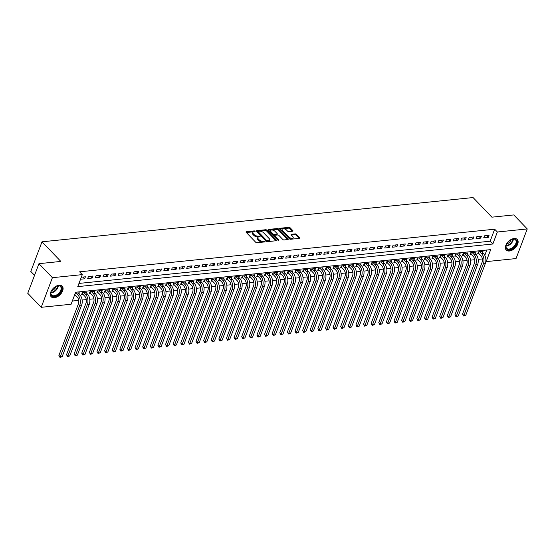 <?xml version="1.0" encoding="UTF-8"?>
<svg xmlns="http://www.w3.org/2000/svg" width="555" height="555" viewBox="0 0 555 555"><rect width="100%" height="100%" fill="white"/><g stroke="black" fill="none" stroke-linecap="round" stroke-linejoin="round"><path stroke-width="0.83" d="M255.231 231.227L254.336 230.894L246.392 231.713A0.964 0.472 20.7 0 0 246.025 231.921A0.964 0.472 20.7 0 0 246.177 232.337L255.689 242.244A0.964 0.472 20.7 0 0 256.965 242.715L264.908 241.904L265.061 241.46L263.139 241.238A3.08 1.505 20.7 0 1 259.053 239.718L258.262 238.893A3.08 1.505 20.7 0 1 257.777 237.561A3.08 1.505 20.7 0 1 258.963 236.888L260.142 236.347L258.221 236.118A3.08 1.505 20.7 0 1 254.141 234.605L253.351 233.78A3.08 1.505 20.7 0 1 252.858 232.441A3.08 1.505 20.7 0 1 254.051 231.775L255.231 231.227M254.405 231.733L246.323 232.489M264.229 241.973L262.834 242.035L263.139 241.238M259.317 236.853L257.922 236.923L258.221 236.118M509.393 251.013A7.645 4.662 -43.8 0 1 506.236 250.062A7.645 4.662 -43.8 0 1 506.902 243.312A7.645 4.662 -43.8 0 1 514.11 238.518A7.645 4.662 -43.8 0 1 517.267 239.469A7.645 4.662 -43.8 0 1 516.601 246.219A7.645 4.662 -43.8 0 1 509.393 251.013M54.348 297.73A7.645 4.662 -43.8 0 1 51.192 296.779A7.645 4.662 -43.8 0 1 51.858 290.029A7.645 4.662 -43.8 0 1 59.066 285.235A7.645 4.662 -43.8 0 1 62.222 286.186A7.645 4.662 -43.8 0 1 61.556 292.936A7.645 4.662 -43.8 0 1 54.348 297.73M292.617 231.227A0.964 0.472 20.7 0 0 292.991 231.019A0.964 0.472 20.7 0 0 292.839 230.602L290.168 227.821A0.964 0.472 20.7 0 0 288.891 227.349L280.074 228.258A0.964 0.472 20.7 0 0 279.699 228.466A0.964 0.472 20.7 0 0 279.852 228.882L289.363 238.782A0.964 0.472 20.7 0 0 290.64 239.26L299.464 238.352A0.964 0.472 20.7 0 0 299.832 238.144A0.964 0.472 20.7 0 0 299.679 237.727L296.46 234.37A0.964 0.472 20.7 0 0 295.184 233.898L291.403 234.286A0.964 0.472 20.7 0 0 291.035 234.494A0.964 0.472 20.7 0 0 291.188 234.911L292.783 236.576A2.574 1.256 20.7 0 1 293.193 237.693A2.574 1.256 20.7 0 1 291.313 238.22A2.574 1.256 20.7 0 1 288.787 236.985L282.523 230.464A2.574 1.256 20.7 0 1 282.113 229.354A2.574 1.256 20.7 0 1 284 228.826A2.574 1.256 20.7 0 1 286.526 230.054L287.566 231.144A0.964 0.472 20.7 0 0 288.843 231.615L292.617 231.227M41.209 307.31L27.75 293.297L38.947 263.674L60.842 261.426L42 241.807L473.054 197.552L491.896 217.172L513.791 214.924L527.25 228.938L516.053 258.561L486.166 261.627L490.703 249.618L75.64 292.235L71.102 304.244L41.209 307.31L52.399 277.687L82.293 274.621L77.755 286.63L492.819 244.013L497.356 232.004L527.25 228.938M38.947 263.674L52.399 277.687M78.97 283.425L490.127 241.21L494.665 229.201L79.601 271.818L82.293 274.621M494.665 229.201L497.356 232.004M266.92 230.207A0.964 0.472 20.7 0 0 265.644 229.735L256.826 230.644A0.964 0.472 20.7 0 0 256.452 230.852A0.964 0.472 20.7 0 0 256.604 231.268L266.116 241.175A0.964 0.472 20.7 0 0 267.392 241.647L276.21 240.738A0.964 0.472 20.7 0 0 276.584 240.53A0.964 0.472 20.7 0 0 276.432 240.114L266.92 230.207L266.615 231.012A0.964 0.472 20.7 0 0 265.339 230.533L256.75 231.421M268.447 229.451L277.271 228.542A0.964 0.472 20.7 0 1 278.548 229.014L288.059 238.921A0.964 0.472 20.7 0 1 288.212 239.337A0.964 0.472 20.7 0 1 287.837 239.545L284.063 239.933A0.964 0.472 20.7 0 1 282.786 239.462L278.929 235.445A0.964 0.472 20.7 0 0 277.653 234.973L275.148 235.23A0.964 0.472 20.7 0 0 274.774 235.438A0.964 0.472 20.7 0 0 274.926 235.854L278.943 240.037L277.895 240.142L268.231 230.075A0.964 0.472 20.7 0 1 268.079 229.659A0.964 0.472 20.7 0 1 268.447 229.451L268.218 230.061M482.579 252.463L482.996 251.373L478.424 251.838L477.668 253.843L479 253.704M474.969 253.246L475.378 252.15L470.806 252.622L470.05 254.627L471.389 254.488M467.352 254.03L467.761 252.934L463.196 253.406L462.44 255.404L463.772 255.272M459.734 254.814L460.15 253.718L455.579 254.183L454.822 256.188L456.154 256.049M452.117 255.591L452.533 254.502L447.961 254.967L447.205 256.972L448.537 256.833M444.5 256.375L444.916 255.279L440.344 255.751L439.588 257.749L440.92 257.617M436.889 257.159L437.298 256.063L432.733 256.535L431.977 258.533L433.309 258.394M429.272 257.936L429.681 256.847L425.116 257.312L424.36 259.317L425.692 259.178M421.654 258.72L422.071 257.624L417.499 258.096L416.743 260.101L418.075 259.962M414.037 259.504L414.453 258.408L409.881 258.88L409.125 260.878L410.457 260.739M406.427 260.281L406.836 259.192L402.264 259.657L401.508 261.662L402.847 261.523M398.809 261.065L399.218 259.969L394.654 260.441L393.897 262.446L395.229 262.307M391.192 261.849L391.608 260.753L387.036 261.225L386.28 263.223L387.612 263.091M383.574 262.633L383.991 261.537L379.419 262.009L378.663 264.007L379.995 263.868M375.957 263.41L376.373 262.321L371.801 262.786L371.045 264.791L372.377 264.652M368.347 264.194L368.756 263.098L364.191 263.57L363.435 265.567L364.767 265.436M360.729 264.978L361.138 263.882L356.574 264.353L355.817 266.351L357.149 266.213M353.112 265.755L353.528 264.666L348.956 265.13L348.2 267.135L349.532 266.997M345.494 266.539L345.911 265.443L341.339 265.914L340.583 267.919L341.915 267.781M337.877 267.323L338.293 266.227L333.721 266.698L332.965 268.696L334.304 268.565M330.267 268.107L330.676 267.01L326.111 267.475L325.355 269.48L326.687 269.341M322.649 268.884L323.065 267.794L318.494 268.259L317.738 270.264L319.07 270.125M315.032 269.668L315.448 268.571L310.876 269.043L310.12 271.041L311.452 270.909M307.414 270.451L307.831 269.355L303.259 269.827L302.503 271.825L303.835 271.686M299.804 271.228L300.213 270.139L295.649 270.604L294.892 272.609L296.224 272.47M292.187 272.012L292.596 270.916L288.031 271.388L287.275 273.386L288.607 273.254M284.569 272.796L284.986 271.7L280.414 272.172L279.658 274.17L280.99 274.031M276.952 273.573L277.368 272.484L272.796 272.949L272.04 274.954L273.372 274.815M269.335 274.357L269.751 273.261L265.179 273.733L264.423 275.738L265.755 275.599M261.724 275.141L262.133 274.045L257.569 274.517L256.812 276.515L258.144 276.383M254.107 275.925L254.523 274.829L249.951 275.294L249.195 277.299L250.527 277.16M246.489 276.702L246.906 275.613L242.334 276.078L241.578 278.083L242.91 277.944M238.872 277.486L239.288 276.39L234.716 276.862L233.96 278.86L235.292 278.728M231.262 278.27L231.671 277.174L227.106 277.646L226.343 279.644L227.682 279.505M223.644 279.047L224.053 277.958L219.489 278.423L218.732 280.428L220.064 280.289M216.027 279.831L216.443 278.735L211.871 279.207L211.115 281.212L212.447 281.073M208.409 280.615L208.826 279.519L204.254 279.991L203.498 281.989L204.83 281.85M200.792 281.392L201.208 280.303L196.636 280.768L195.88 282.772L197.212 282.634M193.182 282.176L193.591 281.08L189.026 281.551L188.27 283.556L189.602 283.418M185.564 282.96L185.98 281.864L181.409 282.335L180.652 284.333L181.984 284.202M177.947 283.744L178.363 282.648L173.791 283.119L173.035 285.117L174.367 284.979M170.329 284.521L170.746 283.432L166.174 283.896L165.418 285.901L166.75 285.763M162.719 285.305L163.128 284.209L158.557 284.68L157.8 286.678L159.139 286.546M155.102 286.089L155.511 284.993L150.946 285.464L150.19 287.462L151.522 287.324M147.484 286.866L147.901 285.776L143.329 286.241L142.573 288.246L143.905 288.107M139.867 287.65L140.283 286.553L135.711 287.025L134.955 289.03L136.287 288.891M132.25 288.433L132.666 287.337L128.094 287.809L127.338 289.807L128.67 289.675M124.639 289.217L125.048 288.121L120.484 288.586L119.727 290.591L121.059 290.452M117.022 289.994L117.431 288.905L112.866 289.37L112.11 291.375L113.442 291.236M109.404 290.778L109.821 289.682L105.249 290.154L104.493 292.152L105.825 292.02M101.787 291.562L102.203 290.466L97.631 290.938L96.875 292.936L98.207 292.797M94.177 292.339L94.586 291.25L90.014 291.715L89.258 293.72L90.597 293.581M86.559 293.123L86.968 292.027L82.404 292.499L81.647 294.497L82.979 294.365M80.558 279.221L84.651 278.797L85.408 276.799L81.314 277.223M93.025 276.015L88.453 276.487L87.697 278.485L92.269 278.02L93.025 276.015M100.635 275.238L96.07 275.703L95.314 277.708L99.879 277.236L100.635 275.238M108.253 274.454L103.681 274.919L102.925 276.924L107.497 276.452L108.253 274.454M115.87 273.671L111.298 274.142L110.542 276.14L115.114 275.675L115.87 273.671M123.487 272.887L118.916 273.358L118.159 275.363L122.731 274.892L123.487 272.887M131.098 272.11L126.533 272.574L125.777 274.579L130.342 274.108L131.098 272.11M138.715 271.326L134.15 271.797L133.394 273.795L137.959 273.331L138.715 271.326M146.333 270.542L141.761 271.013L141.005 273.011L145.577 272.547L146.333 270.542M153.95 269.765L149.378 270.229L148.622 272.234L153.194 271.763L153.95 269.765M161.567 268.981L156.996 269.452L156.239 271.45L160.811 270.979L161.567 268.981M169.178 268.197L164.613 268.669L163.857 270.667L168.422 270.202L169.178 268.197M176.795 267.413L172.223 267.885L171.467 269.89L176.039 269.418L176.795 267.413M184.413 266.636L179.841 267.101L179.085 269.106L183.656 268.634L184.413 266.636M192.03 265.852L187.458 266.324L186.702 268.322L191.274 267.857L192.03 265.852M199.64 265.068L195.076 265.54L194.319 267.545L198.884 267.073L199.64 265.068M207.258 264.291L202.693 264.756L201.937 266.761L206.502 266.289L207.258 264.291M214.875 263.507L210.303 263.979L209.547 265.977L214.119 265.505L214.875 263.507M222.493 262.723L217.921 263.195L217.165 265.193L221.736 264.728L222.493 262.723M230.11 261.946L225.538 262.411L224.782 264.416L229.354 263.944L230.11 261.946M237.72 261.162L233.155 261.627L232.399 263.632L236.964 263.16L237.72 261.162M245.338 260.378L240.766 260.85L240.01 262.848L244.582 262.383L245.338 260.378M252.955 259.594L248.383 260.066L247.627 262.071L252.199 261.599L252.955 259.594M260.572 258.817L256.001 259.282L255.245 261.287L259.816 260.815L260.572 258.817M268.183 258.033L263.618 258.505L262.862 260.503L267.427 260.038L268.183 258.033M275.8 257.249L271.235 257.721L270.479 259.719L275.044 259.254L275.8 257.249M283.418 256.472L278.846 256.937L278.09 258.942L282.661 258.47L283.418 256.472M291.035 255.689L286.463 256.16L285.707 258.158L290.279 257.686L291.035 255.689M298.652 254.905L294.081 255.376L293.324 257.374L297.896 256.909L298.652 254.905M306.263 254.128L301.698 254.592L300.942 256.597L305.507 256.126L306.263 254.128M313.88 253.344L309.308 253.808L308.552 255.813L313.124 255.342L313.88 253.344M321.498 252.56L316.926 253.031L316.17 255.029L320.741 254.565L321.498 252.56M329.115 251.776L324.543 252.248L323.787 254.252L328.359 253.781L329.115 251.776M336.725 250.999L332.161 251.464L331.404 253.469L335.969 252.997L336.725 250.999M344.343 250.215L339.778 250.687L339.022 252.685L343.587 252.22L344.343 250.215M351.96 249.431L347.388 249.903L346.632 251.901L351.204 251.436L351.96 249.431M359.578 248.654L355.006 249.119L354.25 251.124L358.821 250.652L359.578 248.654M367.195 247.87L362.623 248.335L361.867 250.34L366.439 249.868L367.195 247.87M374.805 247.086L370.24 247.558L369.484 249.556L374.049 249.091L374.805 247.086M382.423 246.302L377.851 246.774L377.095 248.779L381.667 248.307L382.423 246.302M390.04 245.525L385.468 245.99L384.712 247.995L389.284 247.523L390.04 245.525M397.658 244.741L393.086 245.213L392.329 247.211L396.901 246.746L397.658 244.741M405.268 243.957L400.703 244.429L399.947 246.427L404.512 245.962L405.268 243.957M412.885 243.18L408.32 243.645L407.564 245.65L412.129 245.178L412.885 243.18M420.503 242.396L415.931 242.868L415.175 244.866L419.746 244.394L420.503 242.396M428.12 241.612L423.548 242.084L422.792 244.082L427.364 243.617L428.12 241.612M435.737 240.835L431.166 241.3L430.409 243.305L434.981 242.833L435.737 240.835M443.348 240.051L438.783 240.516L438.027 242.521L442.592 242.049L443.348 240.051M450.965 239.267L446.4 239.739L445.637 241.737L450.209 241.272L450.965 239.267M458.583 238.483L454.011 238.955L453.255 240.96L457.826 240.488L458.583 238.483M466.2 237.706L461.628 238.171L460.872 240.176L465.444 239.704L466.2 237.706M473.817 236.923L469.246 237.394L468.489 239.392L473.054 238.927L473.817 236.923M481.428 236.139L476.863 236.61L476.107 238.608L480.672 238.144L481.428 236.139M483.717 237.831L488.289 237.36L489.045 235.362L484.473 235.826L483.717 237.831M72.31 301.039L78.706 300.38M82.133 300.026L86.316 299.603M89.75 299.249L93.934 298.819M97.368 298.465L101.551 298.035M104.985 297.681L109.169 297.251M112.596 296.904L116.786 296.474M120.213 296.12L124.396 295.69M127.83 295.336L132.014 294.906M135.448 294.559L139.631 294.129M143.058 293.775L147.248 293.345M150.676 292.991L154.859 292.561M158.293 292.207L162.476 291.784M165.91 291.43L170.094 291M173.528 290.647L177.711 290.216M181.138 289.863L185.328 289.433M188.755 289.086L192.939 288.655M196.373 288.302L200.556 287.872M203.99 287.518L208.174 287.088M211.601 286.741L215.791 286.311M219.218 285.957L223.408 285.527M226.835 285.173L231.019 284.743M234.453 284.389L238.636 283.959M242.07 283.612L246.253 283.182M249.681 282.828L253.871 282.398M257.298 282.044L261.481 281.614M264.915 281.267L269.099 280.837M272.533 280.483L276.716 280.053M280.143 279.699L284.333 279.269M287.761 278.915L291.951 278.492M295.378 278.138L299.561 277.708M302.995 277.354L307.179 276.924M310.613 276.57L314.796 276.14M318.223 275.793L322.413 275.363M325.841 275.009L330.024 274.579M333.458 274.225L337.641 273.795M341.075 273.449L345.259 273.018M348.686 272.665L352.876 272.234M356.303 271.881L360.493 271.45M363.92 271.097L368.104 270.667M371.538 270.32L375.721 269.89M379.155 269.536L383.338 269.106M386.766 268.752L390.956 268.322M394.383 267.975L398.566 267.545M402 267.191L406.184 266.761M409.618 266.407L413.801 265.977M417.228 265.623L421.418 265.2M424.846 264.846L429.036 264.416M432.463 264.062L436.646 263.632M440.08 263.278L444.264 262.848M447.698 262.501L451.881 262.071M455.308 261.717L459.498 261.287M462.925 260.933L467.109 260.503M470.543 260.156L474.726 259.726M478.16 259.372L482.344 258.942M484.799 255.314L486.797 250.021M74.502 295.232L75.362 295.142M78.942 293.907L79.358 292.811L75.258 293.234M42 241.807L30.802 271.43L34.542 275.322M485.826 261.28L486.166 261.627M490.127 241.21L492.819 244.013M84.651 278.797L82.966 277.049M92.269 278.02L90.583 276.265M99.879 277.236L98.2 275.488M107.497 276.452L105.818 274.704M115.114 275.675L113.428 273.92M122.731 274.892L121.045 273.136M130.342 274.108L128.663 272.359M137.959 273.331L136.28 271.575M145.577 272.547L143.898 270.791M153.194 271.763L151.508 270.014M160.811 270.979L159.125 269.231M168.422 270.202L166.743 268.447M176.039 269.418L174.36 267.67M183.656 268.634L181.971 266.886M191.274 267.857L189.588 266.102M198.884 267.073L197.205 265.318M206.502 266.289L204.823 264.541M214.119 265.505L212.44 263.757M221.736 264.728L220.051 262.973M229.354 263.944L227.668 262.196M236.964 263.16L235.285 261.412M244.582 262.383L242.903 260.628M252.199 261.599L250.513 259.851M259.816 260.815L258.13 259.067M267.427 260.038L265.748 258.283M275.044 259.254L273.365 257.499M282.661 258.47L280.983 256.722M290.279 257.686L288.593 255.938M297.896 256.909L296.21 255.154M305.507 256.126L303.828 254.377M313.124 255.342L311.445 253.593M320.741 254.565L319.056 252.809M328.359 253.781L326.673 252.025M335.969 252.997L334.29 251.249M343.587 252.22L341.908 250.465M351.204 251.436L349.525 249.681M358.821 250.652L357.136 248.904M366.439 249.868L364.753 248.12M374.049 249.091L372.37 247.336M381.667 248.307L379.988 246.559M389.284 247.523L387.598 245.775M396.901 246.746L395.215 244.991M404.512 245.962L402.833 244.207M412.129 245.178L410.45 243.43M419.746 244.394L418.068 242.646M427.364 243.617L425.678 241.862M434.981 242.833L433.295 241.085M442.592 242.049L440.913 240.301M450.209 241.272L448.53 239.517M457.826 240.488L456.141 238.74M465.444 239.704L463.758 237.956M473.054 238.927L471.375 237.172M480.672 238.144L478.993 236.388M488.289 237.36L486.61 235.611M252.858 232.441L252.56 233.246A3.08 1.505 20.7 0 0 253.045 234.578L253.351 233.78M257.922 236.923A3.08 1.505 20.7 0 1 253.836 235.403L253.045 234.578M257.777 237.561L257.471 238.359A3.08 1.505 20.7 0 0 257.957 239.698L258.262 238.893M262.834 242.035A3.08 1.505 20.7 0 1 258.755 240.523L257.957 239.698M275.988 240.766L266.615 231.012M258.387 231.324L258.235 231.768L266.58 240.461L268.558 240.683A3.08 1.505 20.7 0 0 269.751 240.01A3.08 1.505 20.7 0 0 269.258 238.671L263.556 232.732A3.08 1.505 20.7 0 0 259.469 231.213L258.387 231.324M258.082 232.129L258.235 231.768M269.751 240.01L269.446 240.808A3.08 1.505 20.7 0 1 268.252 241.48L266.275 241.258L257.929 232.566M268.37 230.228L276.966 229.34L277.271 228.542M287.608 239.573L278.242 229.819A0.964 0.472 20.7 0 0 276.966 229.34M274.774 235.438L274.475 236.236A0.964 0.472 20.7 0 0 274.628 236.652L278.159 240.329M274.926 231.275A2.574 1.256 20.7 0 0 272.401 230.048A2.574 1.256 20.7 0 0 270.521 230.568A2.574 1.256 20.7 0 0 270.923 231.685L273.129 233.981A0.964 0.472 20.7 0 0 274.406 234.46L276.91 234.203A0.964 0.472 20.7 0 0 277.285 233.988A0.964 0.472 20.7 0 0 277.132 233.572L274.926 231.275M270.521 230.568L270.216 231.373A2.574 1.256 20.7 0 0 270.625 232.489L270.923 231.685M277.285 233.988L276.98 234.793A0.964 0.472 20.7 0 1 276.612 235.001L274.108 235.258A0.964 0.472 20.7 0 1 272.831 234.786L270.625 232.489M282.113 229.354L281.815 230.152A2.574 1.256 20.7 0 0 282.224 231.268L282.523 230.464M293.193 237.693L292.894 238.49A2.574 1.256 20.7 0 1 291.007 239.018A2.574 1.256 20.7 0 1 288.482 237.79L282.224 231.268M299.235 238.379L296.155 235.167A0.964 0.472 20.7 0 0 294.878 234.696L291.333 235.063M292.388 231.248L289.87 228.625A0.964 0.472 20.7 0 0 288.593 228.147L279.998 229.035M75.334 293.227L74.821 294.58L77.221 297.078A4.905 3.059 84.1 0 1 78.401 303.883L58.899 355.484L60.245 356.886L79.747 305.285A7.354 4.593 -95.9 0 0 77.978 295.08L76.118 293.144M62.153 356.692L60.023 357.448L60.245 356.886L62.153 356.692L81.647 305.09A7.354 4.593 -95.9 0 0 79.878 294.885L78.019 292.95M60.023 357.448L58.899 355.484M54.23 296.439A6.618 4.038 -43.8 0 1 51.074 291.722A6.618 4.038 -43.8 0 1 57.179 285.867A6.618 4.038 -43.8 0 1 58.317 285.631A6.618 4.038 -43.8 0 1 61.418 290.508A6.618 4.038 -43.8 0 1 54.23 296.439M51.136 291.555A6.126 3.739 136.2 0 0 51.587 294.996A6.126 3.739 136.2 0 0 54.112 295.76A6.126 3.739 136.2 0 0 59.891 291.923A6.126 3.739 136.2 0 0 60.426 286.512A6.126 3.739 136.2 0 0 57.893 285.749A6.126 3.739 136.2 0 0 57.005 285.922M50.859 296.356A7.597 4.634 136.2 0 0 53.932 297.237A7.597 4.634 136.2 0 0 61.057 292.541A7.597 4.634 136.2 0 0 61.813 285.832M56.18 286.248A4.829 2.942 -43.8 0 1 51.497 290.744M505.848 247.475A6.618 4.038 -43.8 0 1 506.118 245.005A6.618 4.038 -43.8 0 1 512.223 239.15A6.618 4.038 -43.8 0 1 516.795 241.154A6.618 4.038 -43.8 0 1 512.126 248.73A6.618 4.038 -43.8 0 1 505.848 247.475M506.181 244.838A6.126 3.739 136.2 0 0 505.987 246.961A6.126 3.739 136.2 0 0 506.632 248.279A6.126 3.739 136.2 0 0 512.751 247.488A6.126 3.739 136.2 0 0 516.122 241.113A6.126 3.739 136.2 0 0 515.47 239.788A6.126 3.739 136.2 0 0 512.05 239.205M505.903 249.639A7.597 4.634 136.2 0 0 513.479 248.557A7.597 4.634 136.2 0 0 517.607 240.69A7.597 4.634 136.2 0 0 516.865 239.115M511.224 239.531A4.829 2.942 -43.8 0 1 506.548 244.027M82.952 292.443L82.438 293.796L84.839 296.301A4.905 3.059 84.1 0 1 86.011 303.106L66.517 354.7L67.863 356.102L87.357 304.508A7.354 4.593 -95.9 0 0 85.595 294.296L83.736 292.36M82.438 293.796L82.008 293.533M69.763 355.908L67.634 356.664L67.863 356.102L69.763 355.908L89.265 304.306A7.354 4.593 -95.9 0 0 87.496 294.101L85.636 292.166M67.634 356.664L66.517 354.7M90.562 291.659L90.049 293.019L92.449 295.517A4.905 3.059 84.1 0 1 93.629 302.322L74.134 353.923L75.48 355.325L94.974 303.724A7.354 4.593 -95.9 0 0 93.205 293.512L91.353 291.583M90.049 293.019L89.626 292.749M77.381 355.131L75.251 355.887L75.48 355.325L77.381 355.131L96.882 303.529A7.354 4.593 -95.9 0 0 95.113 293.317L93.254 291.382M75.251 355.887L74.134 353.923M98.18 290.875L97.666 292.235L100.067 294.733A4.905 3.059 84.1 0 1 101.246 301.538L81.745 353.14L83.09 354.541L102.592 302.94A7.354 4.593 -95.9 0 0 100.823 292.735L98.963 290.799M97.666 292.235L97.243 291.972M84.998 354.347L82.868 355.103L83.09 354.541L84.998 354.347L104.493 302.746A7.354 4.593 -95.9 0 0 102.731 292.534L100.871 290.605M82.868 355.103L81.745 353.14M105.797 290.099L105.283 291.451L107.684 293.949A4.905 3.059 84.1 0 1 108.863 300.754L89.362 352.356L90.708 353.757L110.209 302.156A7.354 4.593 -95.9 0 0 108.44 291.951L106.581 290.015M105.283 291.451L104.86 291.188M92.616 353.563L90.486 354.319L90.708 353.757L92.616 353.563L112.11 301.962A7.354 4.593 -95.9 0 0 110.341 291.757L108.489 289.821M90.486 354.319L89.362 352.356M113.414 289.315L112.901 290.674L115.301 293.172A4.905 3.059 84.1 0 1 116.481 299.977L96.979 351.579L98.325 352.98L117.826 301.379A7.354 4.593 -95.9 0 0 116.057 291.167L114.198 289.231M112.901 290.674L112.471 290.404M100.226 352.779L98.096 353.542L98.325 352.98L100.226 352.779L119.727 301.185A7.354 4.593 -95.9 0 0 117.958 290.973L116.099 289.037M98.096 353.542L96.979 351.579M121.032 288.531L120.518 289.89L122.912 292.388A4.905 3.059 84.1 0 1 124.091 299.194L104.597 350.795L105.943 352.196L125.437 300.595A7.354 4.593 -95.9 0 0 123.668 290.383L121.816 288.454M120.518 289.89L120.088 289.627M107.843 352.002L105.714 352.758L105.943 352.196L107.843 352.002L127.345 300.401A7.354 4.593 -95.9 0 0 125.576 290.189L123.716 288.26M105.714 352.758L104.597 350.795M128.642 287.754L128.129 289.106L130.529 291.604A4.905 3.059 84.1 0 1 131.708 298.41L112.214 350.011L113.56 351.412L133.054 299.811A7.354 4.593 -95.9 0 0 131.285 289.606L129.426 287.67M128.129 289.106L127.706 288.843M115.461 351.218L113.331 351.974L113.56 351.412L115.461 351.218L134.962 299.617A7.354 4.593 -95.9 0 0 133.193 289.412L131.334 287.476M113.331 351.974L112.214 350.011M136.259 286.97L135.746 288.329L138.146 290.827A4.905 3.059 84.1 0 1 139.326 297.633L119.825 349.234L121.17 350.635L140.672 299.034A7.354 4.593 -95.9 0 0 138.903 288.822L137.043 286.886M135.746 288.329L135.323 288.059M123.078 350.434L120.948 351.197L121.17 350.635L123.078 350.434L142.573 298.833A7.354 4.593 -95.9 0 0 140.804 288.628L138.951 286.692M120.948 351.197L119.825 349.234M143.877 286.186L143.363 287.546L145.764 290.043A4.905 3.059 84.1 0 1 146.943 296.849L127.442 348.45L128.788 349.851L148.289 298.25A7.354 4.593 -95.9 0 0 146.52 288.038L144.661 286.109M143.363 287.546L142.94 287.275M130.696 349.657L128.566 350.413L128.788 349.851L130.696 349.657L150.19 298.056A7.354 4.593 -95.9 0 0 148.421 287.844L146.562 285.908M128.566 350.413L127.442 348.45M151.494 285.409L150.981 286.762L153.381 289.259A4.905 3.059 84.1 0 1 154.554 296.065L135.059 347.666L136.405 349.067L155.899 297.466A7.354 4.593 -95.9 0 0 154.137 287.261L152.278 285.325M150.981 286.762L150.551 286.498M138.306 348.873L136.176 349.629L136.405 349.067L138.306 348.873L157.807 297.272A7.354 4.593 -95.9 0 0 156.038 287.06L154.179 285.131M136.176 349.629L135.059 347.666M159.105 284.625L158.598 285.978L160.992 288.475A4.905 3.059 84.1 0 1 162.171 295.288L142.677 346.882L144.022 348.283L163.517 296.689A7.354 4.593 -95.9 0 0 161.748 286.477L159.895 284.542M158.598 285.978L158.168 285.714M145.923 348.089L143.794 348.845L144.022 348.283L145.923 348.089L165.425 296.488A7.354 4.593 -95.9 0 0 163.656 286.283L161.796 284.347M143.794 348.845L142.677 346.882M166.722 283.841L166.209 285.201L168.609 287.698A4.905 3.059 84.1 0 1 169.788 294.504L150.287 346.105L151.633 347.506L171.134 295.905A7.354 4.593 -95.9 0 0 169.365 285.693L167.506 283.758M166.209 285.201L165.785 284.93M153.541 347.312L151.411 348.068L151.633 347.506L153.541 347.312L173.035 295.711A7.354 4.593 -95.9 0 0 171.273 285.499L169.414 283.563M151.411 348.068L150.287 346.105M174.339 283.057L173.826 284.417L176.226 286.914A4.905 3.059 84.1 0 1 177.406 293.72L157.904 345.321L159.25 346.722L178.752 295.121A7.354 4.593 -95.9 0 0 176.983 284.916L175.123 282.981M173.826 284.417L173.403 284.153M161.158 346.528L159.028 347.284L159.25 346.722L161.158 346.528L180.652 294.927A7.354 4.593 -95.9 0 0 178.883 284.715L177.031 282.786M159.028 347.284L157.904 345.321M181.957 282.28L181.443 283.633L183.844 286.13A4.905 3.059 84.1 0 1 185.023 292.936L165.522 344.537L166.868 345.938L186.369 294.337A7.354 4.593 -95.9 0 0 184.6 284.132L182.741 282.197M181.443 283.633L181.013 283.369M168.769 345.744L166.639 346.5L166.868 345.938L168.769 345.744L188.27 294.143A7.354 4.593 -95.9 0 0 186.501 283.938L184.642 282.002M166.639 346.5L165.522 344.537M189.574 281.496L189.061 282.856L191.454 285.353A4.905 3.059 84.1 0 1 192.634 292.159L173.139 343.76L174.485 345.161L193.979 293.56A7.354 4.593 -95.9 0 0 192.21 283.348L190.358 281.413M189.061 282.856L188.631 282.585M176.386 344.96L174.256 345.723L174.485 345.161L176.386 344.96L195.887 293.366A7.354 4.593 -95.9 0 0 194.118 283.154L192.259 281.219M174.256 345.723L173.139 343.76M197.185 280.712L196.671 282.072L199.072 284.569A4.905 3.059 84.1 0 1 200.251 291.375L180.757 342.976L182.102 344.377L201.597 292.776A7.354 4.593 -95.9 0 0 199.828 282.564L197.975 280.636M196.671 282.072L196.248 281.808M184.003 344.183L181.874 344.939L182.102 344.377L184.003 344.183L203.505 292.582A7.354 4.593 -95.9 0 0 201.736 282.37L199.876 280.442M181.874 344.939L180.757 342.976M204.802 279.935L204.289 281.288L206.689 283.785A4.905 3.059 84.1 0 1 207.868 290.591L188.367 342.192L189.713 343.594L209.214 291.992A7.354 4.593 -95.9 0 0 207.445 281.787L205.586 279.852M204.289 281.288L203.865 281.024M191.621 343.399L189.491 344.155L189.713 343.594L191.621 343.399L211.115 291.798A7.354 4.593 -95.9 0 0 209.346 281.593L207.494 279.658M189.491 344.155L188.367 342.192M212.419 279.151L211.906 280.504L214.306 283.008A4.905 3.059 84.1 0 1 215.486 289.814L195.984 341.415L197.33 342.817L216.832 291.215A7.354 4.593 -95.9 0 0 215.062 281.003L213.203 279.068M211.906 280.504L211.483 280.24M199.238 342.615L197.108 343.372L197.33 342.817L199.238 342.615L218.732 291.014A7.354 4.593 -95.9 0 0 216.963 280.809L215.111 278.874M197.108 343.372L195.984 341.415M220.037 278.367L219.523 279.727L221.924 282.224A4.905 3.059 84.1 0 1 223.096 289.03L203.602 340.631L204.948 342.033L224.442 290.431A7.354 4.593 -95.9 0 0 222.68 280.219L220.821 278.291M219.523 279.727L219.093 279.456M206.849 341.838L204.719 342.595L204.948 342.033L206.849 341.838L226.35 290.237A7.354 4.593 -95.9 0 0 224.581 280.025L222.722 278.09M204.719 342.595L203.602 340.631M227.647 277.583L227.141 278.943L229.534 281.44A4.905 3.059 84.1 0 1 230.713 288.246L211.219 339.847L212.565 341.249L232.059 289.648A7.354 4.593 -95.9 0 0 230.29 279.442L228.438 277.507M227.141 278.943L226.711 278.679M214.466 341.054L212.336 341.811L212.565 341.249L214.466 341.054L233.967 289.453A7.354 4.593 -95.9 0 0 232.198 279.241L230.339 277.313M212.336 341.811L211.219 339.847M235.264 276.806L234.751 278.159L237.151 280.657A4.905 3.059 84.1 0 1 238.331 287.462L218.83 339.063L220.175 340.465L239.677 288.864A7.354 4.593 -95.9 0 0 237.908 278.659L236.048 276.723M234.751 278.159L234.328 277.895M222.083 340.271L219.953 341.027L220.175 340.465L222.083 340.271L241.578 288.669A7.354 4.593 -95.9 0 0 239.815 278.464L237.956 276.529M219.953 341.027L218.83 339.063M242.882 276.022L242.369 277.382L244.769 279.88A4.905 3.059 84.1 0 1 245.948 286.685L226.447 338.286L227.793 339.688L247.294 288.087A7.354 4.593 -95.9 0 0 245.525 277.875L243.666 275.939M242.369 277.382L241.945 277.111M229.701 339.493L227.571 340.25L227.793 339.688L229.701 339.493L249.195 287.892A7.354 4.593 -95.9 0 0 247.426 277.68L245.574 275.745M227.571 340.25L226.447 338.286M250.499 275.238L249.986 276.598L252.386 279.096A4.905 3.059 84.1 0 1 253.566 285.901L234.064 337.502L235.41 338.904L254.911 287.303A7.354 4.593 -95.9 0 0 253.142 277.098L251.283 275.162M249.986 276.598L249.556 276.334M237.311 338.71L235.181 339.466L235.41 338.904L237.311 338.71L256.812 287.108A7.354 4.593 -95.9 0 0 255.043 276.896L253.184 274.968M235.181 339.466L234.064 337.502M258.117 274.461L257.603 275.814L259.997 278.312A4.905 3.059 84.1 0 1 261.176 285.117L241.682 336.719L243.028 338.12L262.522 286.519A7.354 4.593 -95.9 0 0 260.753 276.314L258.901 274.378M257.603 275.814L257.173 275.551M244.928 337.926L242.799 338.682L243.028 338.12L244.928 337.926L264.43 286.325A7.354 4.593 -95.9 0 0 262.661 276.119L260.801 274.184M242.799 338.682L241.682 336.719M265.727 273.677L265.214 275.037L267.614 277.535A4.905 3.059 84.1 0 1 268.793 284.34L249.299 335.942L250.645 337.343L270.139 285.742A7.354 4.593 -95.9 0 0 268.37 275.53L266.518 273.594M265.214 275.037L264.791 274.767M252.546 337.142L250.416 337.905L250.645 337.343L252.546 337.142L272.047 285.541A7.354 4.593 -95.9 0 0 270.278 275.335L268.419 273.4M250.416 337.905L249.299 335.942M273.344 272.894L272.831 274.253L275.231 276.751A4.905 3.059 84.1 0 1 276.411 283.556L256.909 335.158L258.255 336.559L277.757 284.958A7.354 4.593 -95.9 0 0 275.988 274.746L274.128 272.817M272.831 274.253L272.408 273.983M260.163 336.365L258.033 337.121L258.255 336.559L260.163 336.365L279.658 284.764A7.354 4.593 -95.9 0 0 277.888 274.552L276.036 272.616M258.033 337.121L256.909 335.158M280.962 272.116L280.448 273.469L282.849 275.967A4.905 3.059 84.1 0 1 284.028 282.772L264.527 334.374L265.873 335.775L285.374 284.174A7.354 4.593 -95.9 0 0 283.605 273.969L281.746 272.033M280.448 273.469L280.025 273.206M267.781 335.581L265.651 336.337L265.873 335.775L267.781 335.581L287.275 283.98A7.354 4.593 -95.9 0 0 285.506 273.775L283.654 271.839M265.651 336.337L264.527 334.374M288.579 271.333L288.066 272.685L290.466 275.19A4.905 3.059 84.1 0 1 291.639 281.995L272.144 333.59L273.49 334.991L292.984 283.397A7.354 4.593 -95.9 0 0 291.222 273.185L289.363 271.249M288.066 272.685L287.636 272.422M275.391 334.797L273.261 335.553L273.49 334.991L275.391 334.797L294.892 283.196A7.354 4.593 -95.9 0 0 293.123 272.991L291.264 271.055M273.261 335.553L272.144 333.59M296.19 270.549L295.683 271.908L298.077 274.406A4.905 3.059 84.1 0 1 299.256 281.212L279.762 332.813L281.107 334.214L300.602 282.613A7.354 4.593 -95.9 0 0 298.833 272.401L296.981 270.472M295.683 271.908L295.253 271.638M283.008 334.02L280.879 334.776L281.107 334.214L283.008 334.02L302.51 282.419A7.354 4.593 -95.9 0 0 300.741 272.207L298.881 270.271M280.879 334.776L279.762 332.813M303.807 269.765L303.294 271.124L305.694 273.622A4.905 3.059 84.1 0 1 306.873 280.428L287.372 332.029L288.718 333.43L308.219 281.829A7.354 4.593 -95.9 0 0 306.45 271.624L304.591 269.688M303.294 271.124L302.87 270.861M290.626 333.236L288.496 333.992L288.718 333.43L290.626 333.236L310.12 281.635A7.354 4.593 -95.9 0 0 308.358 271.423L306.499 269.494M288.496 333.992L287.372 332.029M311.424 268.988L310.911 270.341L313.311 272.838A4.905 3.059 84.1 0 1 314.491 279.644L294.989 331.245L296.335 332.646L315.837 281.045A7.354 4.593 -95.9 0 0 314.068 270.84L312.208 268.904M310.911 270.341L310.488 270.077M298.243 332.452L296.113 333.208L296.335 332.646L298.243 332.452L317.738 280.851A7.354 4.593 -95.9 0 0 315.968 270.646L314.116 268.71M296.113 333.208L294.989 331.245M319.042 268.204L318.528 269.563L320.929 272.061A4.905 3.059 84.1 0 1 322.108 278.867L302.607 330.468L303.953 331.869L323.454 280.268A7.354 4.593 -95.9 0 0 321.685 270.056L319.826 268.12M318.528 269.563L318.105 269.293M305.854 331.668L303.724 332.431L303.953 331.869L305.854 331.668L325.355 280.074A7.354 4.593 -95.9 0 0 323.586 269.862L321.727 267.926M303.724 332.431L302.607 330.468M326.659 267.42L326.146 268.78L328.539 271.277A4.905 3.059 84.1 0 1 329.719 278.083L310.224 329.684L311.57 331.085L331.064 279.484A7.354 4.593 -95.9 0 0 329.295 269.272L327.443 267.344M326.146 268.78L325.716 268.516M313.471 330.891L311.341 331.647L311.57 331.085L313.471 330.891L332.972 279.29A7.354 4.593 -95.9 0 0 331.203 269.078L329.344 267.149M311.341 331.647L310.224 329.684M334.27 266.643L333.756 267.996L336.157 270.493A4.905 3.059 84.1 0 1 337.336 277.299L317.842 328.9L319.187 330.301L338.682 278.7A7.354 4.593 -95.9 0 0 336.913 268.495L335.06 266.56M333.756 267.996L333.333 267.732M321.088 330.107L318.958 330.863L319.187 330.301L321.088 330.107L340.59 278.506A7.354 4.593 -95.9 0 0 338.821 268.301L336.961 266.365M318.958 330.863L317.842 328.9M341.887 265.859L341.374 267.219L343.774 269.716A4.905 3.059 84.1 0 1 344.953 276.522L325.452 328.123L326.798 329.524L346.299 277.923A7.354 4.593 -95.9 0 0 344.53 267.711L342.671 265.776M341.374 267.219L340.95 266.948M328.706 329.323L326.576 330.086L326.798 329.524L328.706 329.323L348.2 277.722A7.354 4.593 -95.9 0 0 346.431 267.517L344.579 265.581M326.576 330.086L325.452 328.123M349.504 265.075L348.991 266.435L351.391 268.932A4.905 3.059 84.1 0 1 352.571 275.738L333.069 327.339L334.415 328.74L353.917 277.139A7.354 4.593 -95.9 0 0 352.147 266.927L350.288 264.999M348.991 266.435L348.568 266.164M336.323 328.546L334.193 329.302L334.415 328.74L336.323 328.546L355.817 276.945A7.354 4.593 -95.9 0 0 354.048 266.733L352.196 264.797M334.193 329.302L333.069 327.339M357.122 264.298L356.608 265.651L359.009 268.148A4.905 3.059 84.1 0 1 360.188 274.954L340.687 326.555L342.033 327.956L361.534 276.355A7.354 4.593 -95.9 0 0 359.765 266.15L357.906 264.215M356.608 265.651L356.178 265.387M343.933 327.762L341.804 328.518L342.033 327.956L343.933 327.762L363.435 276.161A7.354 4.593 -95.9 0 0 361.666 265.949L359.806 264.02M341.804 328.518L340.687 326.555M364.732 263.514L364.226 264.867L366.619 267.364A4.905 3.059 84.1 0 1 367.798 274.17L348.304 325.771L349.65 327.173L369.144 275.578A7.354 4.593 -95.9 0 0 367.375 265.366L365.523 263.431M364.226 264.867L363.796 264.603M351.551 326.978L349.421 327.734L349.65 327.173L351.551 326.978L371.052 275.377A7.354 4.593 -95.9 0 0 369.283 265.172L367.424 263.236M349.421 327.734L348.304 325.771M372.35 262.73L371.836 264.09L374.237 266.587A4.905 3.059 84.1 0 1 375.416 273.393L355.921 324.994L357.267 326.396L376.762 274.794A7.354 4.593 -95.9 0 0 374.993 264.582L373.133 262.647M371.836 264.09L371.413 263.819M359.168 326.201L357.038 326.957L357.267 326.396L359.168 326.201L378.67 274.6A7.354 4.593 -95.9 0 0 376.9 264.388L375.041 262.453M357.038 326.957L355.921 324.994M379.967 261.946L379.454 263.306L381.854 265.803A4.905 3.059 84.1 0 1 383.033 272.609L363.532 324.21L364.878 325.612L384.379 274.01A7.354 4.593 -95.9 0 0 382.61 263.805L380.751 261.87M379.454 263.306L379.03 263.042M366.786 325.417L364.656 326.173L364.878 325.612L366.786 325.417L386.28 273.816A7.354 4.593 -95.9 0 0 384.511 263.604L382.659 261.676M364.656 326.173L363.532 324.21M387.584 261.169L387.071 262.522L389.471 265.019A4.905 3.059 84.1 0 1 390.651 271.825L371.149 323.426L372.495 324.828L391.996 273.226A7.354 4.593 -95.9 0 0 390.227 263.021L388.368 261.086M387.071 262.522L386.648 262.258M374.403 324.633L372.273 325.39L372.495 324.828L374.403 324.633L393.897 273.032A7.354 4.593 -95.9 0 0 392.128 262.827L390.269 260.892M372.273 325.39L371.149 323.426M395.202 260.385L394.688 261.745L397.082 264.242A4.905 3.059 84.1 0 1 398.261 271.048L378.767 322.649L380.113 324.051L399.607 272.45A7.354 4.593 -95.9 0 0 397.838 262.238L395.986 260.302M394.688 261.745L394.258 261.474M382.013 323.849L379.884 324.613L380.113 324.051L382.013 323.849L401.515 272.255A7.354 4.593 -95.9 0 0 399.746 262.043L397.886 260.108M379.884 324.613L378.767 322.649M402.812 259.601L402.299 260.961L404.699 263.458A4.905 3.059 84.1 0 1 405.878 270.264L386.384 321.865L387.73 323.267L407.224 271.666A7.354 4.593 -95.9 0 0 405.455 261.454L403.603 259.525M402.299 260.961L401.875 260.697M389.631 323.072L387.501 323.829L387.73 323.267L389.631 323.072L409.132 271.471A7.354 4.593 -95.9 0 0 407.363 261.259L405.504 259.324M387.501 323.829L386.384 321.865M410.429 258.824L409.916 260.177L412.316 262.675A4.905 3.059 84.1 0 1 413.496 269.48L393.994 321.081L395.34 322.483L414.842 270.882A7.354 4.593 -95.9 0 0 413.073 260.677L411.213 258.741M409.916 260.177L409.493 259.913M397.248 322.288L395.118 323.045L395.34 322.483L397.248 322.288L416.743 270.687A7.354 4.593 -95.9 0 0 414.973 260.482L413.121 258.547M395.118 323.045L393.994 321.081M418.047 258.04L417.533 259.393L419.934 261.898A4.905 3.059 84.1 0 1 421.113 268.703L401.612 320.297L402.958 321.699L422.459 270.105A7.354 4.593 -95.9 0 0 420.69 259.893L418.831 257.957M417.533 259.393L417.11 259.13M404.866 321.505L402.736 322.261L402.958 321.699L404.866 321.505L424.36 269.903A7.354 4.593 -95.9 0 0 422.591 259.698L420.739 257.763M402.736 322.261L401.612 320.297M425.664 257.256L425.151 258.616L427.551 261.114A4.905 3.059 84.1 0 1 428.731 267.919L409.229 319.52L410.575 320.922L430.076 269.321A7.354 4.593 -95.9 0 0 428.307 259.109L426.448 257.18M425.151 258.616L424.721 258.346M412.476 320.728L410.346 321.484L410.575 320.922L412.476 320.728L431.977 269.126A7.354 4.593 -95.9 0 0 430.208 258.914L428.349 256.979M410.346 321.484L409.229 319.52M433.275 256.472L432.768 257.832L435.162 260.33A4.905 3.059 84.1 0 1 436.341 267.135L416.847 318.736L418.192 320.138L437.687 268.537A7.354 4.593 -95.9 0 0 435.918 258.332L434.065 256.396M432.768 257.832L432.338 257.569M420.093 319.944L417.964 320.7L418.192 320.138L420.093 319.944L439.595 268.342A7.354 4.593 -95.9 0 0 437.826 258.13L435.966 256.202M417.964 320.7L416.847 318.736M440.892 255.695L440.379 257.048L442.779 259.546A4.905 3.059 84.1 0 1 443.958 266.351L424.464 317.953L425.81 319.354L445.304 267.753A7.354 4.593 -95.9 0 0 443.535 257.548L441.676 255.612M440.379 257.048L439.955 256.785M427.711 319.16L425.581 319.916L425.81 319.354L427.711 319.16L447.212 267.559A7.354 4.593 -95.9 0 0 445.443 257.353L443.584 255.418M425.581 319.916L424.464 317.953M448.509 254.911L447.996 256.271L450.396 258.769A4.905 3.059 84.1 0 1 451.576 265.574L432.074 317.176L433.42 318.577L452.922 266.976A7.354 4.593 -95.9 0 0 451.153 256.764L449.293 254.828M447.996 256.271L447.573 256.001M435.328 318.383L433.198 319.139L433.42 318.577L435.328 318.383L454.822 266.782A7.354 4.593 -95.9 0 0 453.053 256.57L451.201 254.634M433.198 319.139L432.074 317.176M456.127 254.128L455.613 255.487L458.014 257.985A4.905 3.059 84.1 0 1 459.193 264.791L439.692 316.392L441.038 317.793L460.539 266.192A7.354 4.593 -95.9 0 0 458.77 255.987L456.911 254.051M455.613 255.487L455.19 255.224M442.945 317.599L440.816 318.355L441.038 317.793L442.945 317.599L462.44 265.998A7.354 4.593 -95.9 0 0 460.671 255.786L458.812 253.857M440.816 318.355L439.692 316.392M463.744 253.351L463.231 254.703L465.624 257.201A4.905 3.059 84.1 0 1 466.804 264.007L447.309 315.608L448.655 317.009L468.149 265.408A7.354 4.593 -95.9 0 0 466.38 255.203L464.528 253.267M463.231 254.703L462.801 254.44M450.556 316.815L448.426 317.571L448.655 317.009L450.556 316.815L470.057 265.214A7.354 4.593 -95.9 0 0 468.288 255.009L466.429 253.073M448.426 317.571L447.309 315.608M471.355 252.567L470.841 253.926L473.242 256.424A4.905 3.059 84.1 0 1 474.421 263.23L454.927 314.831L456.272 316.232L475.767 264.631A7.354 4.593 -95.9 0 0 473.998 254.419L472.145 252.483M470.841 253.926L470.418 253.656M458.173 316.031L456.043 316.794L456.272 316.232L458.173 316.031L477.675 264.43A7.354 4.593 -95.9 0 0 475.906 254.225L474.046 252.289M456.043 316.794L454.927 314.831M478.972 251.783L478.459 253.142L480.859 255.64A4.905 3.059 84.1 0 1 482.038 262.446L462.537 314.047L463.883 315.448L483.384 263.847A7.354 4.593 -95.9 0 0 481.615 253.635L479.756 251.706M478.459 253.142L478.035 252.872M465.791 315.254L463.661 316.01L463.883 315.448L465.791 315.254L485.285 263.653A7.354 4.593 -95.9 0 0 483.516 253.441L481.664 251.505M463.661 316.01L462.537 314.047M254.037 231.699L254.336 230.894M263.861 241.931L264.166 241.134M258.949 236.812L259.254 236.014M253.836 235.403L254.141 234.605M258.755 240.523L259.053 239.718M246.163 232.323L246.392 231.713M276.196 240.745L276.432 240.114M256.59 231.255L256.826 230.644M265.339 230.533L265.644 229.735M266.275 241.258L266.58 240.461M267.17 241.591L267.475 240.794M268.252 241.48L268.558 240.683M278.242 229.819L278.548 229.014M287.816 239.545L288.059 238.921M274.628 236.652L274.926 235.854M278.776 240.475L278.943 240.037M272.831 234.786L273.129 233.981M274.108 235.258L274.406 234.46M276.612 235.001L276.91 234.203M288.482 237.79L288.787 236.985M291.174 234.897L291.403 234.286M294.878 234.696L295.184 233.898M296.155 235.167L296.46 234.37M299.443 238.352L299.679 237.727M279.838 228.868L280.074 228.258M288.593 228.147L288.891 227.349M289.87 228.625L290.168 227.821M292.603 231.227L292.839 230.602M77.978 295.08L79.878 294.885M79.747 305.285L81.647 305.09M58.317 285.728A6.126 3.739 -43.8 0 1 51.31 292.839A6.126 3.739 -43.8 0 1 50.887 292.86M50.935 292.409A5.925 3.614 136.2 0 0 51.109 292.395A5.925 3.614 136.2 0 0 57.866 285.756M513.368 239.011A6.126 3.739 -43.8 0 1 505.938 246.143M505.98 245.692A5.925 3.614 136.2 0 0 512.91 239.038M85.595 294.296L87.496 294.101M87.357 304.508L89.265 304.306M93.205 293.512L95.113 293.317M94.974 303.724L96.882 303.529M100.823 292.735L102.731 292.534M102.592 302.94L104.493 302.746M108.44 291.951L110.341 291.757M110.209 302.156L112.11 301.962M116.057 291.167L117.958 290.973M117.826 301.379L119.727 301.185M123.668 290.383L125.576 290.189M125.437 300.595L127.345 300.401M131.285 289.606L133.193 289.412M133.054 299.811L134.962 299.617M138.903 288.822L140.804 288.628M140.672 299.034L142.573 298.833M146.52 288.038L148.421 287.844M148.289 298.25L150.19 298.056M154.137 287.261L156.038 287.06M155.899 297.466L157.807 297.272M161.748 286.477L163.656 286.283M163.517 296.689L165.425 296.488M169.365 285.693L171.273 285.499M171.134 295.905L173.035 295.711M176.983 284.916L178.883 284.715M178.752 295.121L180.652 294.927M184.6 284.132L186.501 283.938M186.369 294.337L188.27 294.143M192.21 283.348L194.118 283.154M193.979 293.56L195.887 293.366M199.828 282.564L201.736 282.37M201.597 292.776L203.505 292.582M207.445 281.787L209.346 281.593M209.214 291.992L211.115 291.798M215.062 281.003L216.963 280.809M216.832 291.215L218.732 291.014M222.68 280.219L224.581 280.025M224.442 290.431L226.35 290.237M230.29 279.442L232.198 279.241M232.059 289.648L233.967 289.453M237.908 278.659L239.815 278.464M239.677 288.864L241.578 288.669M245.525 277.875L247.426 277.68M247.294 288.087L249.195 287.892M253.142 277.098L255.043 276.896M254.911 287.303L256.812 287.108M260.753 276.314L262.661 276.119M262.522 286.519L264.43 286.325M268.37 275.53L270.278 275.335M270.139 285.742L272.047 285.541M275.988 274.746L277.888 274.552M277.757 284.958L279.658 284.764M283.605 273.969L285.506 273.775M285.374 284.174L287.275 283.98M291.222 273.185L293.123 272.991M292.984 283.397L294.892 283.196M298.833 272.401L300.741 272.207M300.602 282.613L302.51 282.419M306.45 271.624L308.358 271.423M308.219 281.829L310.12 281.635M314.068 270.84L315.968 270.646M315.837 281.045L317.738 280.851M321.685 270.056L323.586 269.862M323.454 280.268L325.355 280.074M329.295 269.272L331.203 269.078M331.064 279.484L332.972 279.29M336.913 268.495L338.821 268.301M338.682 278.7L340.59 278.506M344.53 267.711L346.431 267.517M346.299 277.923L348.2 277.722M352.147 266.927L354.048 266.733M353.917 277.139L355.817 276.945M359.765 266.15L361.666 265.949M361.534 276.355L363.435 276.161M367.375 265.366L369.283 265.172M369.144 275.578L371.052 275.377M374.993 264.582L376.9 264.388M376.762 274.794L378.67 274.6M382.61 263.805L384.511 263.604M384.379 274.01L386.28 273.816M390.227 263.021L392.128 262.827M391.996 273.226L393.897 273.032M397.838 262.238L399.746 262.043M399.607 272.45L401.515 272.255M405.455 261.454L407.363 261.259M407.224 271.666L409.132 271.471M413.073 260.677L414.973 260.482M414.842 270.882L416.743 270.687M420.69 259.893L422.591 259.698M422.459 270.105L424.36 269.903M428.307 259.109L430.208 258.914M430.076 269.321L431.977 269.126M435.918 258.332L437.826 258.13M437.687 268.537L439.595 268.342M443.535 257.548L445.443 257.353M445.304 267.753L447.212 267.559M451.153 256.764L453.053 256.57M452.922 266.976L454.822 266.782M458.77 255.987L460.671 255.786M460.539 266.192L462.44 265.998M466.38 255.203L468.288 255.009M468.149 265.408L470.057 265.214M473.998 254.419L475.906 254.225M475.767 264.631L477.675 264.43M481.615 253.635L483.516 253.441M483.384 263.847L485.285 263.653M257.825 232.274L258.124 231.477"/></g></svg>
